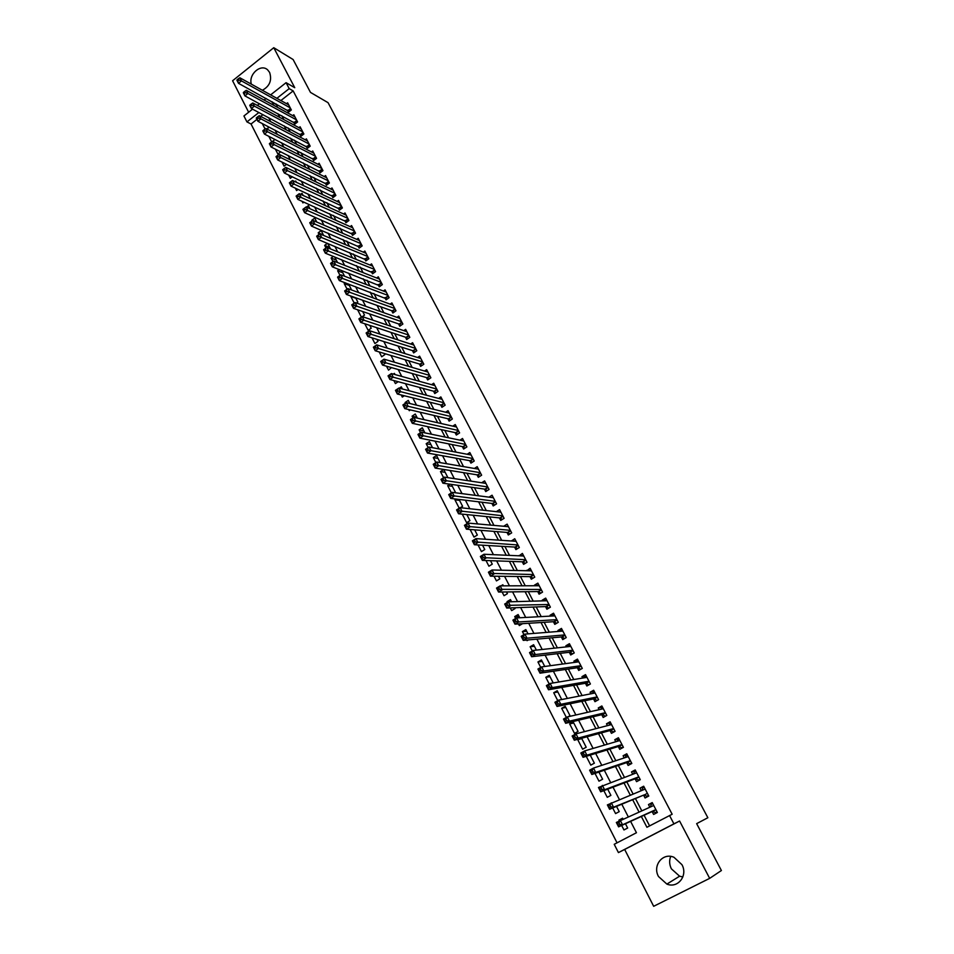 <?xml version="1.0" encoding="UTF-8"?>
<svg xmlns="http://www.w3.org/2000/svg" width="954" height="954" viewBox="0 0 954 954"><rect width="100%" height="100%" fill="white"/><g stroke="black" fill="none" stroke-linecap="round" stroke-linejoin="round"><path stroke-width="1.43" d="M262.362 90.272C269.72 86.206 272.128 80.255 269.6 72.409L267.752 69.988C261.074 63.191 248.314 74.233 251.319 84.131M682.861 876.953L679.606 876.201L671.389 868.844C669.326 864.622 669.1 860.484 670.71 856.418M658.487 876.511L666.882 884.096C677.865 888.746 688.156 875.51 681.919 864.646L673.977 857.288C662.875 852.232 652.238 865.505 658.487 876.511M256.924 119.381L251.045 124.008L246.943 121.909L243.926 115.971L252.56 109.161M709.669 878.36L679.582 821.012L624.667 849.454L653.669 906.3L709.669 878.36L721.403 870.525L696.647 823.648L707.856 817.733L328.057 102.674L310.479 92.395L293.116 59.53L273.762 47.7L232.597 80.756L248.648 112.238M624.667 849.454L618.43 852.59L614.221 844.302L636.449 832.735L630.618 821.382M251.045 124.008L617.047 842.835M287.381 110.127L288.466 112.214L291.34 109.96L287.607 102.805L286.51 103.676M293.605 122.1L294.703 124.199L297.588 121.957L293.832 114.754L292.699 115.637M299.866 134.144L300.963 136.255L303.873 134.013L300.093 126.775L298.936 127.669M306.174 146.26L307.271 148.395L310.193 146.153L306.401 138.867L305.208 139.785M312.507 158.447L313.616 160.594L316.561 158.364L312.733 151.03L311.517 151.96M318.886 170.718L320.007 172.877L322.953 170.647L319.113 163.265L317.861 164.219M325.302 183.061L326.435 185.219L329.392 183.001L325.529 175.572L324.241 176.55M331.753 195.475L332.886 197.657L335.868 195.427L331.98 187.962L330.656 188.952M338.253 207.96L339.397 210.154L342.391 207.936L338.467 200.423L337.108 201.437M344.788 220.529L345.932 222.735L348.937 220.517L345.002 212.957L343.607 213.994M351.358 233.17L352.515 235.399L355.544 233.181L351.573 225.573L350.13 226.635M357.977 245.893L359.145 248.123L362.174 245.917L358.191 238.273L356.701 239.347M364.631 258.701L365.799 260.943L368.852 258.737L364.845 251.045L363.319 252.142M371.333 271.58L372.513 273.834L375.578 271.64L371.535 263.888L369.961 265.021M378.07 284.53L379.251 286.808L382.339 284.614L378.273 276.815L376.651 277.984M384.856 297.576L386.048 299.866L389.137 297.672L385.058 289.837L383.377 291.018M391.677 310.694L392.869 313.007L395.993 310.813L391.879 302.919L390.138 304.147M398.545 323.907L399.75 326.22L402.874 324.038L398.736 316.096L396.947 317.348M405.45 337.191L406.666 339.529L409.815 337.346L405.641 329.357L403.792 330.644M412.402 350.559L413.631 352.908L416.791 350.738L412.593 342.701L410.673 344.024M419.402 364.023L420.631 366.384L423.814 364.225L419.593 356.128L417.602 357.488M426.45 377.569L427.678 379.942L430.874 377.784L426.629 369.639L424.566 371.034M433.533 391.188L434.774 393.585L437.981 391.426L433.712 383.234L431.566 384.677M440.665 404.913L441.917 407.322L445.148 405.164L440.843 396.912L438.613 398.414M447.843 418.711L449.107 421.143L452.351 418.997L448.022 410.685L445.697 412.235M455.07 432.603L456.334 435.048L459.601 432.913L455.237 424.554L452.816 426.152M462.332 446.591L463.62 449.048L466.888 446.913L462.511 438.494L459.971 440.152M469.654 460.663L470.942 463.131L474.233 461.009L469.821 452.542L467.174 454.259M477.024 474.83L478.312 477.322L481.627 475.199L477.191 466.673L474.412 468.462M484.429 489.08L485.741 491.584L489.068 489.474L484.596 480.899L481.687 482.76M491.894 503.438L493.206 505.954L496.557 503.843L492.061 495.209L488.985 497.153M499.407 517.879L500.731 520.419L504.094 518.32L499.562 509.627L496.33 511.654M506.968 532.415L508.303 534.979L511.678 532.881L507.123 524.128L503.748 526.226L507.778 526.584M514.576 547.059L515.911 549.623L519.322 547.536L514.731 538.736L511.427 540.99M522.243 561.787L523.591 564.374L527.013 562.3L522.387 553.427L519.131 555.812M529.959 576.621L531.306 579.233L534.753 577.146L530.102 568.226L526.894 570.731M537.722 591.552L539.082 594.175L542.54 592.112L537.853 583.121L534.407 585.196L534.705 585.756M545.533 606.589L546.904 609.224L550.386 607.161L545.676 598.11L542.206 600.185L542.564 600.877M553.403 621.71L554.787 624.369L558.281 622.318L553.535 613.207L550.053 615.27L550.482 616.105M561.322 636.95L562.717 639.621L566.235 637.582L561.453 628.412L557.947 630.463L558.46 631.429M569.299 652.286L570.695 654.981L574.236 652.941L569.419 643.711L565.901 645.751L566.485 646.872M577.325 667.728L578.732 670.435L582.286 668.408L577.444 659.119L573.903 661.146L574.558 662.41M585.41 683.267L586.829 685.998L590.407 683.982L585.529 674.621L581.964 676.648L582.691 678.055M593.555 698.924L594.974 701.679L598.575 699.652L593.662 690.243L590.085 692.258L590.884 693.808M601.747 714.689L603.178 717.456L606.804 715.44L601.855 705.96L598.253 707.975L599.136 709.669M610 730.549L611.442 733.34L615.08 731.336L610.107 721.784L606.482 723.8L607.448 725.648M618.299 746.529L619.766 749.331L623.415 747.34L618.407 737.728L614.77 739.72L615.807 741.723M626.671 762.616L628.137 765.442L631.81 763.462L626.766 753.779L623.105 755.771L624.226 757.929M635.09 778.822L636.568 781.66L640.277 779.692L635.197 769.938L631.512 771.917L632.705 774.231M643.58 795.135L645.071 797.997L648.792 796.03L643.676 786.215L639.967 788.183L641.255 790.663M622.723 818.437L618.919 820.118L619.313 820.893M621.662 825.46L623.964 829.956L627.649 828.036L625.442 823.731M612.706 807.99L615.58 813.583L619.241 811.651L616.546 806.392M603.834 790.639L607.257 797.317L610.894 795.374L607.71 789.173M595.01 773.408L598.981 781.171L602.606 779.215L598.933 772.072M586.257 756.319L590.776 765.132L594.366 763.176L590.228 755.103M581.773 738.599L577.742 739.696L582.62 749.2L586.197 747.232L581.594 738.253M573.748 722.965L569.681 723.943L574.511 733.387L578.076 731.408L573.223 721.963L569.681 723.943M565.77 707.427L561.667 708.297L566.366 717.456M557.851 691.996L553.714 692.747L557.756 700.653M549.993 676.66L545.807 677.304L549.218 683.982M542.182 661.432L537.949 661.969L540.739 667.43M534.419 646.311L530.15 646.74L532.332 650.986M526.715 631.286L522.41 631.608L523.973 634.672M526.739 640.062L527.049 640.671L528.325 639.919M519.059 616.356L514.707 616.582L515.673 618.466M518.475 623.928L519.322 625.586L522.542 623.677M511.451 601.521L507.063 601.652L507.445 602.379M510.271 607.913L511.642 610.596L515.053 608.557L514.635 607.746M502.126 592.005L504.022 595.701L507.409 593.65L506.538 591.945M494.041 576.204L496.45 580.903L499.813 578.851L498.489 576.264M486.003 560.523L488.925 566.211L492.276 564.148L490.499 560.678M478.037 544.949L481.448 551.615L484.775 549.54L482.557 545.211M470.119 529.482L474.019 537.102L477.334 535.027L474.675 529.852M462.249 514.123L466.637 522.697L469.94 520.61L466.852 514.588M459.566 500.385L454.939 499.824L459.232 508.22M452.339 486.313L447.676 485.658L451.385 492.896M445.16 472.325L440.474 471.586L443.598 477.692M438.041 458.421L433.307 457.598L435.871 462.595M430.946 444.612L426.188 443.693L428.191 447.593M423.91 430.886L419.116 429.884L420.559 432.699M416.91 417.256L412.092 416.159L412.987 417.912M406.13 402.767L405.116 402.516L405.474 403.22M408.694 409.528L409.29 410.697L410.423 409.934M401.252 394.992L402.326 397.091L404.305 395.755M393.859 380.551L395.409 383.58L398.164 381.695M386.513 366.205L388.528 370.14L391.45 367.6M379.215 351.954L381.695 356.796L384.796 354.649L384.176 353.445M371.977 337.799L374.91 343.535L377.999 341.377L376.961 339.374M364.774 323.74L368.161 330.346L371.225 328.2L369.794 325.397M357.619 309.776L361.387 317.133M355.878 298.28L350.81 296.455L354.208 303.11M349.307 285.461L344.203 283.565L347.089 289.193M342.772 272.725L337.644 270.757L340.006 275.36M336.285 260.072L331.121 258.021L332.97 261.623M329.822 247.491L324.646 245.369L325.982 247.98M323.406 234.982L318.207 232.788L319.041 234.422M312.59 220.624L311.803 220.279L312.149 220.946M308.857 214.543L309.752 214.936M302.072 201.294L302.907 202.904L303.944 202.129M295.335 188.117L296.599 190.585L298.137 189.417M288.633 175.035L290.326 178.338L292.341 176.788M281.979 162.037L284.089 166.163L286.57 164.255M275.36 149.122L277.888 154.059L280.726 151.781M268.789 136.279L271.675 141.907M262.958 114.647L260.692 116.424M623.081 819.128L622.592 818.186L618.919 820.118M579.161 738.909L577.742 739.696M568.119 716.74L570.015 715.679L565.197 706.306L561.667 708.297M561.727 699.532L557.219 690.744L553.714 692.747M553.213 682.945L549.289 675.301L545.807 677.304M544.758 666.464L541.419 659.965L537.949 661.969M536.375 650.115L533.608 644.725L530.15 646.74M528.039 633.873L525.833 629.58L522.41 631.608M519.775 617.751L518.129 614.543L514.707 616.582M511.559 601.747L510.462 599.601L507.063 601.652M503.402 585.851L502.853 584.766L501.041 585.863M460.388 507.695L462.595 506.288L459.077 499.431M456.119 499.073L454.939 499.824M454.402 492.634L455.296 492.061L451.349 484.382M449.966 484.191L447.676 485.658M447.903 477.656L443.705 469.475L440.474 471.586M440.188 462.63L436.527 455.487L433.307 457.598M432.532 447.7L429.395 441.583L426.188 443.693M424.924 432.877L422.312 427.762L419.116 429.884M417.375 418.15L415.264 414.036L412.092 416.159M409.874 403.518L408.264 400.394L405.116 402.516M402.421 388.993L401.312 386.835L399.321 388.195M395.016 374.564L394.407 373.372L393.334 374.099M362.353 316.609L364.511 315.094L362.675 311.517M356.45 303.05L357.822 302.072L355.603 297.731M350.535 289.587L351.179 289.122L348.568 284.03M345.276 282.789L344.203 283.565M344.573 276.231L341.592 270.411M339.326 269.541L337.644 270.757M337.549 262.541L334.651 256.888M333.375 256.376L331.121 258.021M330.573 248.958L327.759 243.449M327.425 243.318L324.646 245.369M323.656 235.447L321.164 230.594L318.207 232.788M316.776 222.032L314.748 218.096L311.803 220.279M309.931 208.711L308.369 205.659L306.401 207.137M303.145 195.463L302.024 193.304L300.665 194.33M296.396 182.309L295.728 181.022L294.929 181.63M272.534 141.395L274.585 139.809L274.18 139.01M266.929 129.028L268.444 127.848L267.669 126.322M262.267 123.531L265.081 129.017M641.338 816.481L646.919 827.285L672.153 814.251L293.152 90.904L280.881 100.552M276.374 104.093L277.471 107.325M281.835 115.756L283.815 119.572M288.144 127.955L290.195 131.902M294.5 140.214L296.611 144.292M300.892 152.557L303.074 156.778M307.319 164.982L309.573 169.323M313.794 177.468L316.12 181.952M320.305 190.049L322.702 194.664M326.852 202.689L329.321 207.459M333.447 215.425L335.987 220.326M340.077 228.221L342.689 233.277M346.755 241.112L349.438 246.311M353.469 254.074L356.236 259.428M360.23 267.132L363.069 272.617M367.028 280.261L369.949 285.902M373.873 293.474L376.866 299.27M380.753 306.771L383.842 312.721M387.682 320.15L390.854 326.256M394.658 333.626L397.901 339.886M401.682 347.184L405.009 353.6M408.741 360.827L412.152 367.409M415.861 374.552L419.355 381.302M423.016 388.373L426.593 395.29M430.218 402.278L433.879 409.361M437.469 416.278L441.225 423.528M444.767 430.373L448.607 437.791M452.113 444.552L456.048 452.148M459.506 458.826L463.525 466.601M466.947 473.196L471.061 481.15M474.436 487.661L478.646 495.806M481.973 502.221L486.29 510.545M489.569 516.889L493.969 525.392M497.213 531.64L501.709 540.334M504.904 546.499L509.508 555.383M512.656 561.453L517.354 570.528M520.443 576.514L525.249 585.78M528.301 591.671L533.203 601.139M536.208 606.935L541.204 616.606M544.162 622.306L549.277 632.168M552.175 637.773L557.386 647.849M560.236 653.347L565.567 663.638M568.369 669.04L573.795 679.534M576.55 684.829L582.083 695.538M584.778 700.737L590.431 711.66M593.078 716.752L598.838 727.89M601.425 732.875L607.304 744.239M609.833 749.117L615.831 760.696M618.311 765.466L624.417 777.283M626.838 781.934L633.074 793.978M635.424 798.522L641.78 810.805M644.081 815.229L649.591 825.89M652.119 811.556L653.621 814.442L657.366 812.486L652.214 802.6L648.481 804.568L649.853 807.203M270.65 94.863L286.081 82.676L294.75 87.696L273.762 47.7M286.081 82.676L289.205 88.627L276.887 98.334M293.152 90.904L289.205 88.627M669.541 815.503L673.918 823.862L618.43 852.59M679.582 821.012L673.918 823.862M257.318 105.393L259.452 103.712M264.103 100.039L266.106 98.453M264.258 109.114L263.626 108.768M258.892 112.5L246.943 121.909M628.269 816.815L621.781 804.21M619.384 799.535L613.017 787.157M610.548 782.375L604.311 770.248M601.795 765.335L595.666 753.445M593.09 748.425L587.092 736.762M584.456 731.646L578.577 720.198M575.882 714.975L570.122 703.766M567.368 698.423L561.727 687.44M558.925 681.991L553.38 671.222M550.53 665.677L545.104 655.136M542.206 649.483L536.887 639.156M533.93 633.408L528.719 623.284M525.714 617.441L520.622 607.519M517.557 601.58L512.572 591.874M509.46 585.828L504.571 576.335M501.422 570.194L496.64 560.892M493.433 554.668L488.746 545.569M485.503 539.248L480.923 530.341M477.62 523.937L473.148 515.22M469.809 508.732L465.421 500.206M462.034 493.623L457.753 485.3M454.319 478.634L450.133 470.477M446.663 463.727L442.561 455.773M439.043 448.929L435.048 441.153M431.482 434.237L427.583 426.641M423.981 419.641L420.165 412.211M416.516 405.14L412.796 397.89M409.111 390.735L405.474 383.663M401.753 376.436L398.2 369.532M394.443 362.222L390.985 355.484M387.181 348.103L383.806 341.532M379.978 334.079L376.675 327.675M372.811 320.15L369.592 313.914M365.692 306.317L362.556 300.236M358.621 292.568L355.568 286.641M351.597 278.902L348.627 273.142M344.609 265.331L341.723 259.726M337.68 251.856L334.866 246.394M330.788 238.452L328.057 233.146M323.943 225.144L321.283 219.992M317.145 211.919L314.558 206.911M310.384 198.778L307.88 193.924M303.67 185.732L301.237 181.01M296.992 172.757L294.643 168.178M290.362 159.867L288.084 155.43M283.779 147.059L281.561 142.754M277.232 134.335L275.086 130.173M270.721 121.683L268.658 117.652M272.367 101.887L273.452 105.143M277.841 113.609L279.82 117.437M284.161 125.845L286.212 129.816M290.541 138.163L292.651 142.265M296.944 150.565L299.127 154.786M303.396 163.027L305.65 167.391M309.883 175.572L312.208 180.079M316.406 188.2L318.815 192.839M322.977 200.9L325.457 205.682M329.595 213.684L332.135 218.609M336.237 226.539L338.861 231.619M342.939 239.49L345.634 244.701M349.665 252.512L352.443 257.878M356.45 265.617L359.3 271.139M363.271 278.806L366.205 284.471M370.128 292.079L373.145 297.898M377.045 305.435L380.133 311.409M383.997 318.886L387.169 325.016M390.997 332.409L394.24 338.706M398.033 346.028L401.372 352.479M405.116 359.73L408.539 366.348M412.259 373.527L415.765 380.312M419.438 387.407L423.027 394.36M426.665 401.384L430.337 408.503M433.939 415.455L437.707 422.741M441.261 429.61L445.113 437.075M448.63 443.86L452.578 451.492M456.048 458.206L460.09 466.017M463.513 472.647L467.651 480.637M471.037 487.184L475.259 495.364M478.598 501.816L482.927 510.175M486.218 516.543L490.642 525.094M493.886 531.378L498.405 540.119M501.613 546.308L506.228 555.24M509.388 561.346L514.099 570.468M517.211 576.478L522.029 585.792M525.094 591.707L530.019 601.235M533.024 607.054L538.056 616.773M541.013 622.497L546.141 632.419M549.063 638.059L554.298 648.183M557.16 653.717L562.502 664.056M565.317 669.481L570.766 680.035M573.521 685.366L579.09 696.122M581.797 701.357L587.473 712.328M590.121 717.456L595.916 728.653M598.504 733.674L604.407 745.086M606.947 749.999L612.969 761.65M615.449 766.444L621.603 778.321M624.023 783.007L630.284 795.111M632.645 799.679L639.025 812.021M275.956 104.415L271.95 102.221M652.345 802.863L648.481 804.568M643.878 786.621L639.967 788.183M635.471 770.486L631.512 771.917M627.124 754.459L623.105 755.771M618.836 738.539L614.77 739.72M610.596 722.738L606.482 723.8M602.415 707.033L598.253 707.975M594.294 691.447L590.085 692.258M586.221 675.957L581.964 676.648M578.207 660.573L573.903 661.146M570.253 645.298L565.901 645.751M562.347 630.117L557.947 630.463M554.417 615.044L550.053 615.27M546.487 600.066L542.206 600.185M538.628 585.184L534.407 585.196M530.829 570.397L526.668 570.301M523.09 555.705L518.976 555.514M515.398 541.097L511.344 540.823M657.032 811.854L655.386 812.605L656.984 811.771M650.58 806.869L651.117 804.413L652.715 803.566M655.386 812.605L652.548 811.365L618.597 826.856L616.344 822.455L653.705 805.486M618.991 822.682L620.291 820.38L622.545 824.793L618.597 826.856L618.311 825.282L619.885 824.447L618.991 822.682L617.405 823.505L618.311 825.282M655.851 809.6L622.545 824.793L619.885 824.447M616.344 822.455L617.405 823.505M648.529 795.541L646.86 796.244L648.458 795.397M642.114 790.306L642.626 788.099L644.212 787.253M646.86 796.244L644.01 794.956L609.606 809.278L607.376 804.902L645.154 789.077M609.976 805.081L611.299 802.815L613.541 807.191L609.606 809.278L609.308 807.668L610.882 806.834L609.976 805.081L608.413 805.915L609.308 807.668M644.01 794.956L613.541 807.191L610.882 806.834M607.376 804.902L608.413 805.915M640.086 779.346L638.405 779.99L639.991 779.144M633.706 773.873L634.195 771.905L635.769 771.059M638.405 779.99L635.531 778.655L600.686 791.82L598.468 787.479L636.676 772.776M601.044 787.622L602.368 785.38L604.586 789.733L600.686 791.82L600.376 790.198L601.938 789.363L601.044 787.622L599.482 788.457L600.376 790.198M638.786 776.842L604.586 789.733L601.938 789.363M598.468 787.479L599.482 788.457M631.715 763.26L629.998 763.844L631.572 762.997M625.359 757.548L625.824 755.818L627.386 754.972M629.998 763.844L627.112 762.461L591.826 774.493L589.62 770.188L593.495 768.077L628.245 756.594M592.172 770.283L593.495 768.077L595.713 772.394L591.826 774.493L591.504 772.847L593.054 772.013L592.172 770.283L590.621 771.13L591.504 772.847M630.344 760.636L595.713 772.394L593.054 772.013M589.62 770.188L590.621 771.13M623.391 747.28L621.65 747.817L623.224 746.97M617.071 741.353L617.5 739.851L619.063 738.992M621.65 747.817L618.752 746.386L583.037 757.297L580.855 753.016L584.707 750.905L619.873 740.531M583.371 753.076L584.707 750.905L586.901 755.186L583.037 757.297L582.703 755.64L584.242 754.793L583.371 753.076L581.821 753.922L582.703 755.64M621.96 744.537L586.901 755.186L584.242 754.793M580.855 753.016L581.821 753.922M614.758 731.515L613.362 731.897L614.925 731.038M608.855 725.279L610.798 723.12M613.362 731.897L610.453 730.43L574.308 740.232L572.138 735.987L575.966 733.853L611.55 724.575M574.63 735.987L575.966 733.853L578.148 738.11L574.308 740.232L573.962 738.551L575.5 737.692L574.63 735.987L573.092 736.846L573.962 738.551M613.625 728.546L578.148 738.11L575.5 737.692M572.138 735.987L573.092 736.846M606.028 715.87L606.684 715.226M600.686 709.323L602.582 707.355M605.134 716.084L602.212 714.57L565.65 723.287L563.492 719.066L567.296 716.931L603.298 708.727M565.949 719.03L567.296 716.931L569.455 721.152L565.65 723.287L565.281 721.582L566.807 720.723L565.949 719.03L564.422 719.888L565.281 721.582M605.361 712.674L569.455 721.152L566.807 720.723M563.492 719.066L564.422 719.888M597.466 700.284L598.504 699.52M592.577 693.475L594.437 691.71M596.966 700.379L594.02 698.829L557.053 706.461L554.906 702.275L558.686 700.129L595.093 692.986M557.327 702.204L558.686 700.129L560.833 704.314L557.053 706.461L556.671 704.744L558.185 703.885L557.327 702.204L555.812 703.062L556.671 704.744M597.144 696.909L560.833 704.314L558.185 703.885M554.906 702.275L555.812 703.062M589.035 684.757L590.371 683.923M584.54 677.745L586.328 676.159M588.845 684.793L585.887 683.183L548.514 689.766L546.38 685.604L550.148 683.446L586.948 677.352M548.777 685.497L550.148 683.446L552.283 687.607L548.514 689.766L548.121 688.025L549.635 687.154L548.777 685.497L547.274 686.355L548.121 688.025M588.976 681.251L552.283 687.607L549.635 687.154M546.38 685.604L547.274 686.355M576.55 662.136L578.291 660.717M580.759 669.279L577.802 667.657L540.036 673.178L537.925 669.052L541.669 666.894L578.863 661.826M540.286 668.897L541.669 666.894L543.78 671.02L540.036 673.178L539.642 671.425L541.133 670.555L540.286 668.897L538.795 669.768L539.642 671.425M580.879 665.689L543.78 671.02L541.133 670.555M537.925 669.052L538.795 669.768M568.62 646.633L570.289 645.381M572.662 653.848L569.776 652.226L531.616 656.722L529.53 652.619L533.238 650.449L570.826 646.395M531.867 652.429L533.238 650.449L535.337 654.551L531.616 656.722L531.211 654.945L532.702 654.074L531.867 652.429L530.376 653.299L531.211 654.945M572.829 650.246L535.337 654.551L532.702 654.074M529.53 652.619L530.376 653.299M560.749 631.25L562.359 630.141M564.625 638.512L561.811 636.902L523.269 640.384L521.182 636.306L524.879 634.136L562.848 631.083M523.496 636.079L524.879 634.136L526.966 638.202L523.269 640.384L522.852 638.584L524.33 637.713L523.496 636.079L522.017 636.95L522.852 638.584M564.84 634.899L526.966 638.202L524.33 637.713M521.182 636.306L522.017 636.95M552.938 615.974L554.477 615.008M556.647 623.284L553.892 621.686L514.969 624.154L512.906 620.112L516.579 617.93L554.918 615.867M515.184 619.85L516.579 617.93L518.654 621.972L514.969 624.154L514.54 622.342L516.019 621.459L515.184 619.85L513.717 620.72L514.54 622.342M556.897 619.659L518.654 621.972L516.019 621.459M512.906 620.112L513.717 620.72M545.259 600.805L546.642 599.983M548.717 608.151L546.034 606.565L506.741 608.044L504.69 604.037L508.339 601.843L547.047 600.746M506.944 603.727L508.339 601.843L510.39 605.85L506.741 608.044L506.3 606.219L507.766 605.337L506.944 603.727L505.477 604.609L506.3 606.219M549.003 604.514L507.766 605.337M504.69 604.037L505.477 604.609M537.698 585.744L538.855 585.04M540.846 593.126L538.223 591.552L498.56 592.052L496.521 588.069L500.158 585.863L539.225 585.744M498.751 587.724L500.158 585.863L502.198 589.846L498.56 592.052L498.107 590.204L499.562 589.322L498.751 587.724L497.296 588.606L498.107 590.204M541.168 589.477L499.562 589.322M496.521 588.069L497.296 588.606M530.162 570.802L531.128 570.206M533.024 578.196L530.46 576.633L490.439 576.168L488.424 572.209L492.025 570.003L531.45 570.826M490.618 571.84L492.025 570.003L494.053 573.962L490.439 576.168L489.986 574.308L491.429 573.414L490.618 571.84L489.175 572.722L489.986 574.308M533.393 574.546L491.429 573.414M488.424 572.209L489.175 572.722M522.649 555.967L523.46 555.478M525.26 563.361L522.756 561.811L482.378 560.392L480.375 556.468L483.964 554.25L523.734 556.015M482.545 556.051L483.964 554.25L485.968 558.173L482.378 560.392L481.913 558.519L483.344 557.625L482.545 556.051L481.102 556.945L481.913 558.519M525.654 559.712L483.344 557.625M480.375 556.468L481.102 556.945M515.172 541.24L515.828 540.835M517.545 548.622L515.1 547.083L474.376 544.734L472.385 540.835L475.951 538.616L516.066 541.3M474.532 540.393L475.951 538.616L477.942 542.516L474.376 544.734L473.899 542.838L475.33 541.955L474.532 540.393L473.101 541.276L473.899 542.838M517.974 544.961L475.33 541.955M472.385 540.835L473.101 541.276M509.889 533.99L507.492 532.463L466.423 529.184L464.443 525.32L467.997 523.078L508.446 526.68M466.566 524.831L467.997 523.078L469.976 526.954L466.423 529.184L465.934 527.276L467.353 526.381L466.566 524.831L465.147 525.726L465.934 527.276M510.354 530.329L467.353 526.381M464.443 525.32L465.147 525.726M502.281 519.453L499.932 517.939L458.528 513.753L456.561 509.901L460.09 507.659L500.886 512.155M458.659 509.388L460.09 507.659L462.07 511.511L458.528 513.753L458.027 511.821L459.446 510.927L458.659 509.388L457.24 510.283L458.027 511.821M502.77 515.78L459.446 510.927M456.561 509.901L457.24 510.283M494.721 505L492.431 503.497L450.693 498.417L448.738 494.601L452.256 492.347L493.373 497.726M450.813 494.041L452.256 492.347L454.211 496.163L450.693 498.417L450.181 496.474L451.588 495.567L450.813 494.041L449.406 494.947L450.181 496.474M495.245 501.327L451.588 495.567M448.738 494.601L449.406 494.947M487.22 490.654L484.966 489.163L442.906 483.189L440.975 479.397L444.457 477.143L485.896 483.392M443.014 478.813L444.457 477.143L446.4 480.935L442.906 483.189L442.394 481.233L443.789 480.327L443.014 478.813L441.619 479.707L442.394 481.233M487.756 486.969L443.789 480.327M440.975 479.397L441.619 479.707M479.767 476.392L477.56 474.913L435.179 468.068L433.247 464.3L436.717 462.034L478.479 469.153M435.274 463.68L436.717 462.034L438.649 465.802L435.179 468.068L434.654 466.089L436.038 465.182L435.274 463.68L433.879 464.586L434.654 466.089M480.327 472.707L436.038 465.182M433.247 464.3L433.879 464.586M471.073 454.998L429.038 447.044L430.958 450.777L427.499 453.043L425.591 449.31L429.038 447.044L426.199 449.561L426.963 451.063L428.346 450.157L427.583 448.654M472.945 458.54L428.346 450.157M472.361 462.225L470.203 460.758L427.499 453.043L426.963 451.063M425.591 449.31L426.199 449.561M465.003 448.141L462.881 446.699L419.879 438.136L417.971 434.416L421.406 432.138L463.787 440.951M419.951 433.736L421.406 432.138L423.314 435.859L419.879 438.136L419.331 436.133L420.702 435.227L419.951 433.736L418.567 434.642L419.331 436.133M465.612 444.457L420.702 435.227M417.971 434.416L418.567 434.642M457.693 434.153L455.618 432.722L412.307 423.314L410.423 419.629L413.833 417.351L456.513 426.987M412.366 418.913L413.833 417.351L415.717 421.036L412.307 423.314L411.746 421.31L413.118 420.392L412.366 418.913L410.995 419.832L411.746 421.31M458.325 430.469L413.118 420.392M450.431 420.261L448.392 418.842L404.782 408.61L402.91 404.949L406.309 402.66L449.274 413.106M404.83 404.198L406.309 402.66L408.181 406.321L404.782 408.61L404.222 406.583L405.581 405.665L404.83 404.198L403.47 405.116L404.222 406.583M451.087 416.564L405.581 405.665M443.216 406.452L441.225 405.045L397.317 393.99L395.457 390.353L398.832 388.063L442.096 399.321M397.353 389.578L398.832 388.063L400.692 391.7L397.317 393.99L396.745 391.951L398.092 391.033L397.353 389.578L395.993 390.496L396.745 391.951M443.884 402.755L398.092 391.033M436.05 392.738L434.094 391.343L389.888 379.477L388.039 375.864L391.402 373.563L434.964 385.619M389.924 375.065L391.402 373.563L393.251 377.188L389.888 379.477L389.315 377.426L390.663 376.508L389.924 375.065L388.576 375.983L389.315 377.426M436.741 389.041L390.663 376.508M428.918 379.108L427.01 377.724L382.518 365.06L380.694 361.483L384.033 359.169L427.869 372.012M382.542 360.636L384.033 359.169L385.869 362.758L382.518 365.06L381.934 362.997L383.269 362.079L382.542 360.636L381.206 361.566L381.934 362.997M429.634 375.399L383.269 362.079M421.847 365.561L419.975 364.189L375.208 350.75L373.384 347.184L376.699 344.871L420.821 358.477M375.208 346.314L376.699 344.871L378.523 348.437L375.208 350.75L374.612 348.663L375.936 347.745L375.208 346.314L373.885 347.244L374.612 348.663M422.574 361.852L375.936 347.745M414.823 352.098L412.975 350.75L367.934 336.523L366.121 332.982L369.425 330.668L413.821 345.038M367.934 332.087L369.425 330.668L371.237 334.21L367.934 336.523L367.326 334.437L368.649 333.506L367.934 332.087L366.61 333.018L367.326 334.437M415.562 348.389L368.649 333.506M407.835 338.718L406.034 337.382L360.707 322.392L358.907 318.874L362.198 316.561L406.857 331.682M360.695 317.956L362.198 316.561L363.999 320.079L360.707 322.392L360.099 320.294L361.411 319.363L360.695 317.956L359.384 318.886L360.099 320.294M408.598 335.021L361.411 319.363M400.895 325.421L399.118 324.11L353.54 308.369L351.752 304.875L355.019 302.537L399.941 318.409M353.517 303.921L355.019 302.537L356.808 306.043L353.54 308.369L352.92 306.246L354.232 305.316L353.517 303.921L352.205 304.851L352.92 306.246M401.67 321.725L354.232 305.316M394.002 312.22L392.261 310.909L346.409 294.428L344.632 290.958L347.888 288.621L393.072 305.22M346.374 289.968L347.888 288.621L349.665 292.091L346.409 294.428L345.789 292.294L347.089 291.364L346.374 289.968L345.074 290.91L345.789 292.294M394.789 308.512L347.089 291.364M387.145 299.091L339.326 280.571L337.573 277.125L340.805 274.788L386.239 292.115M339.29 276.123L340.805 274.788L342.569 278.234L339.326 280.571L338.694 278.437L339.994 277.495L339.29 276.123L337.99 277.054L338.694 278.437M387.944 295.382L339.994 277.495M380.336 286.045L332.302 266.822L330.549 263.387L333.757 261.05L379.453 279.093M332.242 262.362L333.757 261.05L335.522 264.473L332.302 266.822L331.658 264.663L332.946 263.733L332.242 262.362L330.955 263.292L331.658 264.663M381.147 282.336L332.946 263.733M373.563 273.082L325.314 253.156L323.573 249.745L326.769 247.396L372.716 266.142M325.242 248.684L326.769 247.396L328.51 250.807L325.314 253.156L324.658 250.985L325.946 250.043L325.242 248.684L323.966 249.626L324.658 250.985M374.397 269.374L325.946 250.043M366.837 260.192L318.374 239.573L316.645 236.198L319.828 233.837L366.014 253.287M318.302 235.101L319.828 233.837L321.558 237.224L318.374 239.573L317.718 237.403L318.994 236.461L318.302 235.101L317.026 236.043L317.718 237.403M367.684 256.495L318.994 236.461M360.159 247.384L311.469 226.086L309.752 222.723L312.924 220.374L359.348 240.503M311.398 221.614L312.924 220.374L314.641 223.725L311.469 226.086L310.813 223.904L312.077 222.962L311.398 221.614L310.122 222.556L310.813 223.904M361.017 243.687L312.077 222.962M353.517 234.66L304.624 212.682L302.919 209.343L306.067 206.982L352.73 227.791M304.529 208.21L306.067 206.982L307.772 210.321L304.624 212.682L303.956 210.488L305.22 209.546L304.529 208.21L303.277 209.153L303.956 210.488M354.387 230.963L305.22 209.546M346.922 222.008L297.815 199.374L296.122 196.059L299.258 193.686L346.147 215.163M297.72 194.89L299.258 193.686L300.951 197.001L297.815 199.374L297.147 197.168L298.399 196.214L297.72 194.89L296.467 195.832L297.147 197.168M347.793 218.311L298.399 196.214M340.363 209.439L291.053 186.137L289.372 182.846L292.484 180.473L339.612 202.606M290.946 181.654L292.484 180.473L294.178 183.776L291.053 186.137L290.374 183.931L291.626 182.977L290.946 181.654L289.694 182.608L290.374 183.931M341.246 205.742L291.626 182.977M334.735 193.245L287.44 170.623L285.759 167.355L333.113 190.132M333.84 196.941L284.34 172.996L282.658 169.729L283.648 170.778L284.888 169.824L284.22 168.512L282.98 169.466M284.888 169.824L287.44 170.623L284.34 172.996L283.648 170.778M285.759 167.355L284.22 168.512M328.259 180.831L280.75 157.565L279.081 154.309L326.65 177.742M327.365 184.527L277.662 159.938L276.004 156.683L276.97 157.708L278.198 156.754L277.531 155.454L276.302 156.396M278.198 156.754L280.75 157.565L277.662 159.938L276.97 157.708M279.081 154.309L277.531 155.454M321.832 168.488L274.096 144.579L272.45 141.347L320.234 165.412M320.926 172.173L271.031 146.964L269.374 143.732L270.328 144.722L271.556 143.768L270.888 142.468L269.66 143.422M271.556 143.768L274.096 144.579L271.031 146.964L270.328 144.722M272.45 141.347L270.888 142.468M315.44 156.217L267.49 131.688L265.844 128.48L313.842 153.165M314.522 159.914L264.437 134.073L262.791 130.865L263.733 131.819L264.95 130.865L264.294 129.577L263.065 130.531M264.95 130.865L267.49 131.688L264.437 134.073L263.733 131.819M265.844 128.48L264.294 129.577M309.084 144.018L260.931 118.868L259.297 115.684L307.51 140.989M308.166 147.715L257.89 121.265L256.256 118.069L257.175 119L258.391 118.046L257.735 116.758L256.519 117.724M258.391 118.046L260.931 118.868L257.89 121.265L257.175 119M259.297 115.684L257.735 116.758M302.776 131.902L254.408 106.144L252.786 102.972L301.202 128.885M301.834 135.587L251.379 108.529L249.757 105.357L250.663 106.264L251.868 105.298L251.224 104.034L250.008 104.988M251.868 105.298L254.408 106.144L251.379 108.529L250.663 106.264M252.786 102.972L251.224 104.034M296.491 119.858L247.921 93.492L246.311 90.332L294.929 116.853M295.549 123.531L244.916 95.889L243.306 92.729L244.188 93.599L245.393 92.645L244.749 91.381L243.544 92.335M245.393 92.645L247.921 93.492L244.916 95.889L244.188 93.599M246.311 90.332L244.749 91.381M290.255 107.874L241.481 80.911L239.883 77.787L288.704 104.892M289.3 111.558L238.488 83.32L236.89 80.184L237.761 81.018L238.953 80.064L238.309 78.812L237.117 79.766M238.953 80.064L241.481 80.911L238.488 83.32L237.761 81.018M239.883 77.787L238.309 78.812M655.935 809.755L652.81 811.389M655.863 809.624L652.548 811.365M647.384 793.334L644.272 794.98M638.894 777.045L635.805 778.691M638.81 776.902L635.531 778.655M630.451 760.851L627.386 762.508M630.379 760.708L627.112 762.461M622.08 744.776L619.027 746.445M621.996 744.621L618.752 746.386M613.768 728.808L610.727 730.49M613.684 728.653L610.453 730.43M605.504 712.96L602.487 714.641M605.42 712.793L602.212 714.57M597.299 697.207L594.294 698.9M597.204 697.04L594.02 698.829M589.155 681.573L586.161 683.267M589.059 681.394L585.887 683.183M581.058 666.035L578.088 667.74M580.962 665.844L577.802 667.657M573.02 650.604L570.063 652.309M572.913 650.413L569.776 652.226M565.03 635.281L562.097 636.998M564.935 635.09L561.811 636.902M557.1 620.064L554.179 621.781M556.993 619.861L553.892 621.686M549.23 604.943L546.32 606.661M549.122 604.729L546.034 606.565M541.395 589.918L538.509 591.647M541.288 589.703L538.223 591.552M533.632 575L530.758 576.741M533.513 574.785L530.46 576.633M525.904 560.177L523.054 561.918M525.785 559.962L522.756 561.811M518.237 545.461L515.398 547.202M518.117 545.235L515.1 547.083M510.617 530.829L507.79 532.582M510.497 530.603L507.492 532.463M503.044 516.305L500.23 518.058M502.925 516.066L499.932 517.939M495.531 501.876L492.729 503.64M495.4 501.625L492.431 503.497M488.054 487.53L485.276 489.295M487.923 487.279L484.966 489.163M480.637 473.279L477.871 475.056M480.506 473.029L477.56 474.913M473.256 459.124L470.501 460.913M473.124 458.874L470.203 460.758M465.934 445.065L463.191 446.854M465.791 444.802L462.881 446.699M458.647 431.089L455.929 432.877M458.516 430.826L455.618 432.722M451.421 417.208L448.714 419.009M451.278 416.934L448.392 418.842M444.23 403.423L441.535 405.212M444.087 403.137L441.225 405.045M437.087 389.709L434.404 391.51M436.944 389.435L434.094 391.343M429.992 376.091L427.332 377.903M429.849 375.804L427.01 377.724M422.944 362.556L420.285 364.368M422.789 362.27L419.975 364.189M415.944 349.116L413.297 350.929M415.789 348.818L412.975 350.75M408.98 335.748L406.344 337.573M408.825 335.45L406.034 337.382M402.063 322.476L399.44 324.3M401.896 322.166L399.118 324.11M395.183 309.275L392.583 311.099M395.028 308.965L392.261 310.909M388.35 296.157L385.762 297.994M388.195 295.847L385.44 297.791M381.564 283.135L378.988 284.96M381.397 282.813L378.666 284.769M374.815 270.185L372.251 272.021M374.648 269.863L371.929 271.818M368.113 257.306L365.561 259.154M367.946 256.984L365.227 258.939M361.447 244.522L358.907 246.359M361.28 244.188L358.585 246.156M354.816 231.798L352.3 233.658M354.649 231.476L351.966 233.444M348.234 219.17L345.73 221.018M348.067 218.836L345.396 220.803M341.699 206.613L339.195 208.461M341.52 206.279L338.861 208.246M335.188 194.127L332.707 195.987M335.009 193.793L332.374 195.761M328.725 181.725L326.256 183.585M328.546 181.379L325.922 183.359M322.309 169.395L319.84 171.255M322.118 169.049L319.507 171.028M315.917 157.136L313.472 159.008M315.738 156.778L313.127 158.769M309.573 144.948L307.128 146.821M309.382 144.603L306.794 146.582M303.265 132.844L300.832 134.717M303.074 132.487L300.498 134.478M296.992 120.8L294.571 122.684M296.801 120.442L294.237 122.434M290.755 108.839L288.346 110.724M290.565 108.47L288.013 110.473M666.882 884.096L679.606 876.201"/></g></svg>
